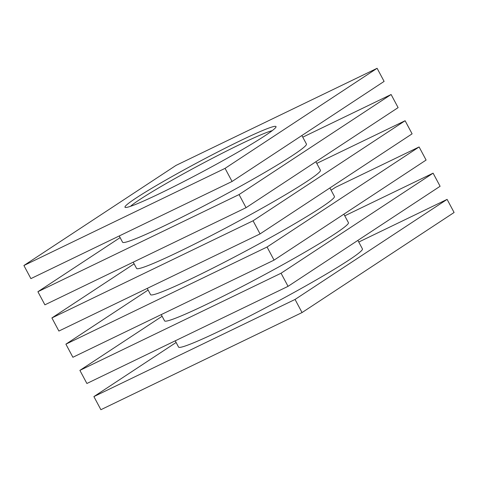 <?xml version="1.0" encoding="UTF-8"?>
<svg xmlns="http://www.w3.org/2000/svg" width="478" height="478" viewBox="0 0 478 478"><rect width="100%" height="100%" fill="white"/><g stroke="black" fill="none" stroke-linecap="round" stroke-linejoin="round"><path stroke-width="0.72" d="M136.242 197.934A85.604 5.228 151.9 0 1 222.198 149.704A85.604 5.228 151.9 0 1 276.027 126.939A85.604 5.228 151.9 0 1 202.965 171.512A85.604 5.228 151.9 0 1 125.278 207.428A85.604 5.228 151.9 0 1 136.242 197.934M130.458 206.347A82.628 5.043 151.9 0 1 139.881 199.481A82.628 5.043 151.9 0 1 212.328 158.332A82.628 5.043 151.9 0 1 272.245 130.637M23.9 265.511L225.06 168.364L377.106 68.294L175.946 165.442L23.9 265.511L30.897 278.62L232.063 181.473L384.109 81.403L377.106 68.294M225.06 168.364L232.063 181.473M329.886 187.95L334.433 196.47A104.216 6.363 151.9 0 1 245.495 251.165A104.216 6.363 151.9 0 1 150.57 294.639L147.23 288.389M301.887 135.519L306.434 144.033A104.216 6.363 151.9 0 1 217.502 198.734A104.216 6.363 151.9 0 1 122.571 242.209L119.237 235.959M302.054 312.558L454.1 212.489L447.103 199.38L295.057 299.449L302.054 312.558L100.894 409.706L93.891 396.597L295.057 299.449M331.099 190.22L335.508 187.316L419.104 146.949L267.059 247.012L274.055 260.122L426.101 160.058L419.104 146.949M274.055 260.122L72.895 357.269L65.898 344.16L267.059 247.012M260.062 233.903L412.102 133.84L405.105 120.731L253.059 220.794L260.062 233.903L58.896 331.051L51.899 317.942L253.059 220.794M391.106 94.513L239.06 194.576L246.062 207.685L398.108 107.622L391.106 94.513L302.771 137.174M246.062 207.685L44.896 304.833L37.899 291.723L239.06 194.576M358.763 242.041L447.103 199.38M93.891 396.597L176.113 342.481M343.879 214.168L348.432 222.682A104.216 6.363 151.9 0 1 259.494 277.383A104.216 6.363 151.9 0 1 164.569 320.858L161.229 314.608M316.771 163.392L405.105 120.731M315.886 161.731L320.433 170.252A104.216 6.363 151.9 0 1 231.495 224.947A104.216 6.363 151.9 0 1 136.571 268.427L133.231 262.177M357.879 240.386L362.426 248.901A104.216 6.363 151.9 0 1 273.494 303.602A104.216 6.363 151.9 0 1 178.563 347.076L175.229 340.826M433.104 173.167L281.058 273.231L288.055 286.34L440.101 186.277L433.104 173.167L344.769 215.823M288.055 286.34L86.894 383.487L79.892 370.378L281.058 273.231M65.898 344.16L148.114 290.05M51.899 317.942L134.121 263.832M37.899 291.723L120.121 237.614M79.892 370.378L162.114 316.269"/></g></svg>
